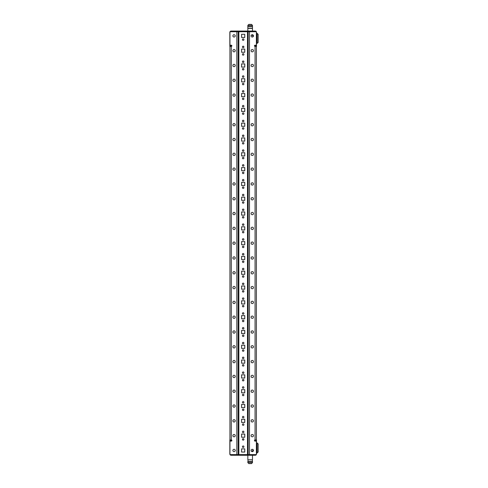 <?xml version="1.0" encoding="UTF-8"?>
<svg xmlns="http://www.w3.org/2000/svg" width="488" height="488" viewBox="0 0 488 488"><rect width="100%" height="100%" fill="white"/><g stroke="black" fill="none" stroke-linecap="round" stroke-linejoin="round"><path stroke-width="0.73" d="M230.507 45.219L230.507 46.384L229.842 46.384L229.842 32.397A1.33 1.33 0 0 1 229.946 31.891M230.019 31.726A1.33 1.33 0 0 1 231.178 31.061L255.157 31.061A1.33 1.33 0 0 1 256.316 31.726M255.059 439.95L255.059 46.384L256.389 46.384L256.389 439.95L255.059 439.95A0.586 0.586 0 0 0 254.474 440.53A0.586 0.586 0 0 0 255.059 441.115L256.389 441.115L256.389 454.609L229.946 454.609L229.946 441.115L231.275 441.115A0.665 0.665 0 0 1 231.849 440.621A0.586 0.586 0 0 1 231.281 441.115A0.586 0.586 0 0 0 231.861 440.53A0.586 0.586 0 0 0 231.275 439.95L229.946 439.95L229.946 46.384L231.275 46.384A0.586 0.586 0 0 0 231.861 45.805A0.586 0.586 0 0 0 231.275 45.219A0.586 0.586 0 0 1 231.849 45.713A0.665 0.665 0 0 1 231.281 45.219L229.946 45.219L229.946 31.726L238.168 31.726L238.168 454.609L236.839 454.609L236.839 31.726L256.389 31.726L256.389 45.219L255.059 45.219A0.586 0.586 0 0 0 254.474 45.805A0.586 0.586 0 0 0 255.059 46.384A0.586 0.586 0 0 1 254.803 46.323A1.33 1.33 0 0 0 255.73 45.219M256.389 31.891A1.33 1.33 0 0 1 256.493 32.397L256.493 46.384L255.828 46.384L255.828 45.219M231.532 46.323A1.33 1.33 0 0 1 230.604 45.219M255.053 45.219A0.665 0.665 0 0 1 254.48 45.713A0.586 0.586 0 0 1 255.053 45.219M242.676 46.384L243.658 46.384M232.892 183.939A1.165 1.165 0 0 1 234.057 182.774A1.165 1.165 0 0 1 235.222 183.939A1.165 1.165 0 0 0 234.057 182.774A1.165 1.165 0 0 0 232.892 183.939A1.165 1.165 0 0 0 234.057 185.105A1.165 1.165 0 0 0 235.222 183.939M232.892 154.33A1.165 1.165 0 0 1 234.057 153.165A1.165 1.165 0 0 1 235.222 154.33A1.165 1.165 0 0 0 234.057 153.165A1.165 1.165 0 0 0 232.892 154.33A1.165 1.165 0 0 0 234.057 155.495A1.165 1.165 0 0 0 235.222 154.33M232.892 169.135A1.165 1.165 0 0 1 234.057 167.97A1.165 1.165 0 0 1 235.222 169.135A1.165 1.165 0 0 0 234.057 167.97A1.165 1.165 0 0 0 232.892 169.135A1.165 1.165 0 0 0 234.057 170.3A1.165 1.165 0 0 0 235.222 169.135M232.892 228.36A1.165 1.165 0 0 1 234.057 227.194A1.165 1.165 0 0 1 235.222 228.36A1.165 1.165 0 0 0 234.057 227.194A1.165 1.165 0 0 0 232.892 228.36A1.165 1.165 0 0 0 234.057 229.525A1.165 1.165 0 0 0 235.222 228.36M232.892 243.164A1.165 1.165 0 0 1 234.057 241.999A1.165 1.165 0 0 1 235.222 243.164A1.165 1.165 0 0 0 234.057 241.999A1.165 1.165 0 0 0 232.892 243.164A1.165 1.165 0 0 0 234.057 244.335A1.165 1.165 0 0 0 235.222 243.164M232.892 198.75A1.165 1.165 0 0 1 234.057 197.579A1.165 1.165 0 0 1 235.222 198.75A1.165 1.165 0 0 0 234.057 197.579A1.165 1.165 0 0 0 232.892 198.75A1.165 1.165 0 0 0 234.057 199.915A1.165 1.165 0 0 0 235.222 198.75M232.892 213.555A1.165 1.165 0 0 1 234.057 212.39A1.165 1.165 0 0 1 235.222 213.555A1.165 1.165 0 0 0 234.057 212.39A1.165 1.165 0 0 0 232.892 213.555A1.165 1.165 0 0 0 234.057 214.72A1.165 1.165 0 0 0 235.222 213.555M232.892 80.294A1.165 1.165 0 0 1 234.057 79.129A1.165 1.165 0 0 1 235.222 80.294A1.165 1.165 0 0 0 234.057 79.129A1.165 1.165 0 0 0 232.892 80.294A1.165 1.165 0 0 0 234.057 81.459A1.165 1.165 0 0 0 235.222 80.294M232.892 95.099A1.165 1.165 0 0 1 234.057 93.934A1.165 1.165 0 0 1 235.222 95.099A1.165 1.165 0 0 0 234.057 93.934A1.165 1.165 0 0 0 232.892 95.099A1.165 1.165 0 0 0 234.057 96.27A1.165 1.165 0 0 0 235.222 95.099M232.892 65.49A1.165 1.165 0 0 1 234.057 64.325A1.165 1.165 0 0 1 235.222 65.49A1.165 1.165 0 0 0 234.057 64.325A1.165 1.165 0 0 0 232.892 65.49A1.165 1.165 0 0 0 234.057 66.655A1.165 1.165 0 0 0 235.222 65.49M232.892 124.714A1.165 1.165 0 0 1 234.057 123.549A1.165 1.165 0 0 1 235.222 124.714A1.165 1.165 0 0 0 234.057 123.549A1.165 1.165 0 0 0 232.892 124.714A1.165 1.165 0 0 0 234.057 125.88A1.165 1.165 0 0 0 235.222 124.714M232.892 109.91A1.165 1.165 0 0 1 234.057 108.745A1.165 1.165 0 0 1 235.222 109.91A1.165 1.165 0 0 0 234.057 108.745A1.165 1.165 0 0 0 232.892 109.91A1.165 1.165 0 0 0 234.057 111.075A1.165 1.165 0 0 0 235.222 109.91M232.892 139.519A1.165 1.165 0 0 1 234.057 138.354A1.165 1.165 0 0 1 235.222 139.519A1.165 1.165 0 0 0 234.057 138.354A1.165 1.165 0 0 0 232.892 139.519A1.165 1.165 0 0 0 234.057 140.684A1.165 1.165 0 0 0 235.222 139.519M232.892 361.62A1.165 1.165 0 0 1 234.057 360.455A1.165 1.165 0 0 1 235.222 361.62A1.165 1.165 0 0 0 234.057 360.455A1.165 1.165 0 0 0 232.892 361.62A1.165 1.165 0 0 0 234.057 362.785A1.165 1.165 0 0 0 235.222 361.62M232.892 346.815A1.165 1.165 0 0 1 234.057 345.644A1.165 1.165 0 0 1 235.222 346.815A1.165 1.165 0 0 0 234.057 345.644A1.165 1.165 0 0 0 232.892 346.815A1.165 1.165 0 0 0 234.057 347.981A1.165 1.165 0 0 0 235.222 346.815M232.892 376.425A1.165 1.165 0 0 1 234.057 375.26A1.165 1.165 0 0 1 235.222 376.425A1.165 1.165 0 0 0 234.057 375.26A1.165 1.165 0 0 0 232.892 376.425A1.165 1.165 0 0 0 234.057 377.59A1.165 1.165 0 0 0 235.222 376.425M232.892 420.845A1.165 1.165 0 0 1 234.057 419.68A1.165 1.165 0 0 1 235.222 420.845A1.165 1.165 0 0 0 234.057 419.68A1.165 1.165 0 0 0 232.892 420.845A1.165 1.165 0 0 0 234.057 422.01A1.165 1.165 0 0 0 235.222 420.845M232.892 391.236A1.165 1.165 0 0 1 234.057 390.065A1.165 1.165 0 0 1 235.222 391.236A1.165 1.165 0 0 0 234.057 390.065A1.165 1.165 0 0 0 232.892 391.236A1.165 1.165 0 0 0 234.057 392.401A1.165 1.165 0 0 0 235.222 391.236M232.892 406.04A1.165 1.165 0 0 1 234.057 404.875A1.165 1.165 0 0 1 235.222 406.04A1.165 1.165 0 0 0 234.057 404.875A1.165 1.165 0 0 0 232.892 406.04A1.165 1.165 0 0 0 234.057 407.205A1.165 1.165 0 0 0 235.222 406.04M232.892 272.78A1.165 1.165 0 0 1 234.057 271.615A1.165 1.165 0 0 1 235.222 272.78A1.165 1.165 0 0 0 234.057 271.615A1.165 1.165 0 0 0 232.892 272.78A1.165 1.165 0 0 0 234.057 273.945A1.165 1.165 0 0 0 235.222 272.78M232.892 287.584A1.165 1.165 0 0 1 234.057 286.419A1.165 1.165 0 0 1 235.222 287.584A1.165 1.165 0 0 0 234.057 286.419A1.165 1.165 0 0 0 232.892 287.584A1.165 1.165 0 0 0 234.057 288.756A1.165 1.165 0 0 0 235.222 287.584M232.892 257.975A1.165 1.165 0 0 1 234.057 256.81A1.165 1.165 0 0 1 235.222 257.975A1.165 1.165 0 0 0 234.057 256.81A1.165 1.165 0 0 0 232.892 257.975A1.165 1.165 0 0 0 234.057 259.14A1.165 1.165 0 0 0 235.222 257.975M232.892 317.2A1.165 1.165 0 0 1 234.057 316.035A1.165 1.165 0 0 1 235.222 317.2A1.165 1.165 0 0 0 234.057 316.035A1.165 1.165 0 0 0 232.892 317.2A1.165 1.165 0 0 0 234.057 318.365A1.165 1.165 0 0 0 235.222 317.2M232.892 332.005A1.165 1.165 0 0 1 234.057 330.84A1.165 1.165 0 0 1 235.222 332.005A1.165 1.165 0 0 0 234.057 330.84A1.165 1.165 0 0 0 232.892 332.005A1.165 1.165 0 0 0 234.057 333.17A1.165 1.165 0 0 0 235.222 332.005M232.892 302.395A1.165 1.165 0 0 1 234.057 301.23A1.165 1.165 0 0 1 235.222 302.395A1.165 1.165 0 0 0 234.057 301.23A1.165 1.165 0 0 0 232.892 302.395A1.165 1.165 0 0 0 234.057 303.56A1.165 1.165 0 0 0 235.222 302.395M232.892 435.65A1.165 1.165 0 0 1 234.057 434.485A1.165 1.165 0 0 1 235.222 435.65A1.165 1.165 0 0 0 234.057 434.485A1.165 1.165 0 0 0 232.892 435.65A1.165 1.165 0 0 0 234.057 436.821A1.165 1.165 0 0 0 235.222 435.65M232.892 50.685A1.165 1.165 0 0 1 234.057 49.514A1.165 1.165 0 0 1 235.222 50.685A1.165 1.165 0 0 0 234.057 49.514A1.165 1.165 0 0 0 232.892 50.685A1.165 1.165 0 0 0 234.057 51.85A1.165 1.165 0 0 0 235.222 50.685M244.75 448.875L241.584 448.875L241.584 452.04L244.75 452.04L244.75 448.875L244.75 452.04L241.584 452.04L241.584 448.875L244.75 448.875M244.75 182.359L244.75 185.525L241.584 185.525L241.584 182.359L244.75 182.359L241.584 182.359L241.584 185.525L244.75 185.525L244.75 182.359M244.75 211.969L244.75 215.135L241.584 215.135L241.584 211.969L244.75 211.969L241.584 211.969L241.584 215.135L244.75 215.135L244.75 211.969M244.75 226.78L244.75 229.946L241.584 229.946L241.584 226.78L244.75 226.78L241.584 226.78L241.584 229.946L244.75 229.946L244.75 226.78M244.75 78.714L244.75 81.88L241.584 81.88L241.584 78.714L244.75 78.714L241.584 78.714L241.584 81.88L244.75 81.88L244.75 78.714M244.75 360.04L244.75 363.2L241.584 363.2L241.584 360.04L244.75 360.04L241.584 360.04L241.584 363.2L244.75 363.2L244.75 360.04M244.75 389.65L244.75 392.816L241.584 392.816L241.584 389.65L244.75 389.65L241.584 389.65L241.584 392.816L244.75 392.816L244.75 389.65M244.75 374.845L244.75 378.011L241.584 378.011L241.584 374.845L244.75 374.845L241.584 374.845L241.584 378.011L244.75 378.011L244.75 374.845M244.75 434.07L244.75 437.236L241.584 437.236L241.584 434.07L244.75 434.07L241.584 434.07L241.584 437.236L244.75 437.236L244.75 434.07M244.75 404.454L244.75 407.62L241.584 407.62L241.584 404.454L244.75 404.454L241.584 404.454L241.584 407.62L244.75 407.62L244.75 404.454M244.75 286.005L244.75 289.171L241.584 289.171L241.584 286.005L244.75 286.005L241.584 286.005L241.584 289.171L244.75 289.171L244.75 286.005M244.75 256.389L244.75 259.555L241.584 259.555L241.584 256.389L244.75 256.389L241.584 256.389L241.584 259.555L244.75 259.555L244.75 256.389M244.75 271.2L244.75 274.36L241.584 274.36L241.584 271.2L244.75 271.2L241.584 271.2L241.584 274.36L244.75 274.36L244.75 271.2M244.75 330.425L244.75 333.591L241.584 333.591L241.584 330.425L244.75 330.425L241.584 330.425L241.584 333.591L244.75 333.591L244.75 330.425M244.75 345.23L244.75 348.395L241.584 348.395L241.584 345.23L244.75 345.23L241.584 345.23L241.584 348.395L244.75 348.395L244.75 345.23M244.75 34.294L244.75 37.46L241.584 37.46L241.584 34.294L244.75 34.294L241.584 34.294L241.584 37.46L244.75 37.46L244.75 34.294M244.75 49.099L244.75 52.265L241.584 52.265L241.584 49.099L244.75 49.099L241.584 49.099L241.584 52.265L244.75 52.265L244.75 49.099M244.75 63.904L244.75 67.07L241.584 67.07L241.584 63.904L244.75 63.904L241.584 63.904L241.584 67.07L244.75 67.07L244.75 63.904M244.75 315.62L244.75 318.78L241.584 318.78L241.584 315.62L244.75 315.62L241.584 315.62L241.584 318.78L244.75 318.78L244.75 315.62M244.75 300.809L244.75 303.975L241.584 303.975L241.584 300.809L244.75 300.809L241.584 300.809L241.584 303.975L244.75 303.975L244.75 300.809M244.75 419.265L244.75 422.431L241.584 422.431L241.584 419.265L244.75 419.265L241.584 419.265L241.584 422.431L244.75 422.431L244.75 419.265M244.75 137.939L244.75 141.105L241.584 141.105L241.584 137.939L244.75 137.939L241.584 137.939L241.584 141.105L244.75 141.105L244.75 137.939M244.75 152.744L244.75 155.91L241.584 155.91L241.584 152.744L244.75 152.744L241.584 152.744L241.584 155.91L244.75 155.91L244.75 152.744M244.75 123.135L244.75 126.294L241.584 126.294L241.584 123.135L244.75 123.135L241.584 123.135L241.584 126.294L244.75 126.294L244.75 123.135M244.75 108.324L244.75 111.49L241.584 111.49L241.584 108.324L244.75 108.324L241.584 108.324L241.584 111.49L244.75 111.49L244.75 108.324M244.75 93.519L244.75 96.685L241.584 96.685L241.584 93.519L244.75 93.519L241.584 93.519L241.584 96.685L244.75 96.685L244.75 93.519M244.75 241.584L244.75 244.75L241.584 244.75L241.584 241.584L244.75 241.584L241.584 241.584L241.584 244.75L244.75 244.75L244.75 241.584M244.75 167.555L244.75 170.715L241.584 170.715L241.584 167.555L244.75 167.555L241.584 167.555L241.584 170.715L244.75 170.715L244.75 167.555M244.75 197.164L244.75 200.33L241.584 200.33L241.584 197.164L244.75 197.164L241.584 197.164L241.584 200.33L244.75 200.33L244.75 197.164M242.42 446.727A0.75 0.75 0 0 1 243.164 445.977A0.75 0.75 0 0 1 243.915 446.727A0.75 0.75 0 0 1 243.164 447.478A0.75 0.75 0 0 1 242.42 446.727M232.892 450.461A1.165 1.165 0 0 1 234.057 449.295A1.165 1.165 0 0 1 235.222 450.461A1.165 1.165 0 0 1 234.057 451.626A1.165 1.165 0 0 1 232.892 450.461M251.113 450.461A1.165 1.165 0 0 1 252.278 449.295A1.165 1.165 0 0 1 253.443 450.461A1.165 1.165 0 0 1 252.278 451.626A1.165 1.165 0 0 1 251.113 450.461M243.915 202.477A0.75 0.75 0 0 0 243.164 201.727A0.75 0.75 0 0 0 242.42 202.477A0.75 0.75 0 0 0 243.164 203.228A0.75 0.75 0 0 0 243.915 202.477M243.915 195.017A0.75 0.75 0 0 0 243.164 194.267A0.75 0.75 0 0 0 242.42 195.017A0.75 0.75 0 0 0 243.164 195.767A0.75 0.75 0 0 0 243.915 195.017M243.915 187.673A0.75 0.75 0 0 0 243.164 186.922A0.75 0.75 0 0 0 242.42 187.673A0.75 0.75 0 0 0 243.164 188.423A0.75 0.75 0 0 0 243.915 187.673M243.915 180.212A0.75 0.75 0 0 0 243.164 179.462A0.75 0.75 0 0 0 242.42 180.212A0.75 0.75 0 0 0 243.164 180.963A0.75 0.75 0 0 0 243.915 180.212M243.915 172.868A0.75 0.75 0 0 0 243.164 172.118A0.75 0.75 0 0 0 242.42 172.868A0.75 0.75 0 0 0 243.164 173.612A0.75 0.75 0 0 0 243.915 172.868M243.915 165.401A0.75 0.75 0 0 0 243.164 164.651A0.75 0.75 0 0 0 242.42 165.401A0.75 0.75 0 0 0 243.164 166.152A0.75 0.75 0 0 0 243.915 165.401M243.915 224.632A0.75 0.75 0 0 0 243.164 223.882A0.75 0.75 0 0 0 242.42 224.632A0.75 0.75 0 0 0 243.164 225.377A0.75 0.75 0 0 0 243.915 224.632M243.915 239.437A0.75 0.75 0 0 0 243.164 238.687A0.75 0.75 0 0 0 242.42 239.437A0.75 0.75 0 0 0 243.164 240.188A0.75 0.75 0 0 0 243.915 239.437M243.915 246.898A0.75 0.75 0 0 0 243.164 246.147A0.75 0.75 0 0 0 242.42 246.898A0.75 0.75 0 0 0 243.164 247.648A0.75 0.75 0 0 0 243.915 246.898M243.915 209.822A0.75 0.75 0 0 0 243.164 209.071A0.75 0.75 0 0 0 242.42 209.822A0.75 0.75 0 0 0 243.164 210.572A0.75 0.75 0 0 0 243.915 209.822M243.915 217.282A0.75 0.75 0 0 0 243.164 216.538A0.75 0.75 0 0 0 242.42 217.282A0.75 0.75 0 0 0 243.164 218.032A0.75 0.75 0 0 0 243.915 217.282M243.915 232.093A0.75 0.75 0 0 0 243.164 231.343A0.75 0.75 0 0 0 242.42 232.093A0.75 0.75 0 0 0 243.164 232.843A0.75 0.75 0 0 0 243.915 232.093M243.915 91.372A0.75 0.75 0 0 0 243.164 90.622A0.75 0.75 0 0 0 242.42 91.372A0.75 0.75 0 0 0 243.164 92.122A0.75 0.75 0 0 0 243.915 91.372M243.915 98.832A0.75 0.75 0 0 0 243.164 98.082A0.75 0.75 0 0 0 242.42 98.832A0.75 0.75 0 0 0 243.164 99.582A0.75 0.75 0 0 0 243.915 98.832M243.915 113.637A0.75 0.75 0 0 0 243.164 112.887A0.75 0.75 0 0 0 242.42 113.637A0.75 0.75 0 0 0 243.164 114.387A0.75 0.75 0 0 0 243.915 113.637M243.915 84.028A0.75 0.75 0 0 0 243.164 83.277A0.75 0.75 0 0 0 242.42 84.028A0.75 0.75 0 0 0 243.164 84.778A0.75 0.75 0 0 0 243.915 84.028M243.915 76.567A0.75 0.75 0 0 0 243.164 75.817A0.75 0.75 0 0 0 242.42 76.567A0.75 0.75 0 0 0 243.164 77.311A0.75 0.75 0 0 0 243.915 76.567M243.915 69.217A0.75 0.75 0 0 0 243.164 68.472A0.75 0.75 0 0 0 242.42 69.217A0.75 0.75 0 0 0 243.164 69.967A0.75 0.75 0 0 0 243.915 69.217M243.915 61.756A0.75 0.75 0 0 0 243.164 61.006A0.75 0.75 0 0 0 242.42 61.756A0.75 0.75 0 0 0 243.164 62.507A0.75 0.75 0 0 0 243.915 61.756M243.915 128.448A0.75 0.75 0 0 0 243.164 127.697A0.75 0.75 0 0 0 242.42 128.448A0.75 0.75 0 0 0 243.164 129.198A0.75 0.75 0 0 0 243.915 128.448M243.915 120.981A0.75 0.75 0 0 0 243.164 120.237A0.75 0.75 0 0 0 242.42 120.981A0.75 0.75 0 0 0 243.164 121.732A0.75 0.75 0 0 0 243.915 120.981M243.915 106.177A0.75 0.75 0 0 0 243.164 105.426A0.75 0.75 0 0 0 242.42 106.177A0.75 0.75 0 0 0 243.164 106.927A0.75 0.75 0 0 0 243.915 106.177M243.915 158.057A0.75 0.75 0 0 0 243.164 157.307A0.75 0.75 0 0 0 242.42 158.057A0.75 0.75 0 0 0 243.164 158.807A0.75 0.75 0 0 0 243.915 158.057M243.915 150.597A0.75 0.75 0 0 0 243.164 149.846A0.75 0.75 0 0 0 242.42 150.597A0.75 0.75 0 0 0 243.164 151.347A0.75 0.75 0 0 0 243.915 150.597M243.915 143.252A0.75 0.75 0 0 0 243.164 142.502A0.75 0.75 0 0 0 242.42 143.252A0.75 0.75 0 0 0 243.164 144.003A0.75 0.75 0 0 0 243.915 143.252M243.915 135.792A0.75 0.75 0 0 0 243.164 135.042A0.75 0.75 0 0 0 242.42 135.792A0.75 0.75 0 0 0 243.164 136.542A0.75 0.75 0 0 0 243.915 135.792M243.915 365.353A0.75 0.75 0 0 0 243.164 364.603A0.75 0.75 0 0 0 242.42 365.353A0.75 0.75 0 0 0 243.164 366.098A0.75 0.75 0 0 0 243.915 365.353M243.915 357.887A0.75 0.75 0 0 0 243.164 357.137A0.75 0.75 0 0 0 242.42 357.887A0.75 0.75 0 0 0 243.164 358.637A0.75 0.75 0 0 0 243.915 357.887M243.915 343.082A0.75 0.75 0 0 0 243.164 342.332A0.75 0.75 0 0 0 242.42 343.082A0.75 0.75 0 0 0 243.164 343.833A0.75 0.75 0 0 0 243.915 343.082M243.915 394.963A0.75 0.75 0 0 0 243.164 394.212A0.75 0.75 0 0 0 242.42 394.963A0.75 0.75 0 0 0 243.164 395.713A0.75 0.75 0 0 0 243.915 394.963M243.915 387.502A0.75 0.75 0 0 0 243.164 386.752A0.75 0.75 0 0 0 242.42 387.502A0.75 0.75 0 0 0 243.164 388.253A0.75 0.75 0 0 0 243.915 387.502M243.915 380.158A0.75 0.75 0 0 0 243.164 379.408A0.75 0.75 0 0 0 242.42 380.158A0.75 0.75 0 0 0 243.164 380.908A0.75 0.75 0 0 0 243.915 380.158M243.915 372.698A0.75 0.75 0 0 0 243.164 371.947A0.75 0.75 0 0 0 242.42 372.698A0.75 0.75 0 0 0 243.164 373.442A0.75 0.75 0 0 0 243.915 372.698M243.915 439.383A0.75 0.75 0 0 0 243.164 438.633A0.75 0.75 0 0 0 242.42 439.383A0.75 0.75 0 0 0 243.164 440.133A0.75 0.75 0 0 0 243.915 439.383M243.915 431.923A0.75 0.75 0 0 0 243.164 431.172A0.75 0.75 0 0 0 242.42 431.923A0.75 0.75 0 0 0 243.164 432.673A0.75 0.75 0 0 0 243.915 431.923M243.915 424.578A0.75 0.75 0 0 0 243.164 423.828A0.75 0.75 0 0 0 242.42 424.578A0.75 0.75 0 0 0 243.164 425.329A0.75 0.75 0 0 0 243.915 424.578M243.915 417.118A0.75 0.75 0 0 0 243.164 416.368A0.75 0.75 0 0 0 242.42 417.118A0.75 0.75 0 0 0 243.164 417.862A0.75 0.75 0 0 0 243.915 417.118M243.915 409.767A0.75 0.75 0 0 0 243.164 409.023A0.75 0.75 0 0 0 242.42 409.767A0.75 0.75 0 0 0 243.164 410.518A0.75 0.75 0 0 0 243.915 409.767M243.915 402.307A0.75 0.75 0 0 0 243.164 401.557A0.75 0.75 0 0 0 242.42 402.307A0.75 0.75 0 0 0 243.164 403.058A0.75 0.75 0 0 0 243.915 402.307M243.915 291.318A0.75 0.75 0 0 0 243.164 290.567A0.75 0.75 0 0 0 242.42 291.318A0.75 0.75 0 0 0 243.164 292.068A0.75 0.75 0 0 0 243.915 291.318M243.915 283.857A0.75 0.75 0 0 0 243.164 283.107A0.75 0.75 0 0 0 242.42 283.857A0.75 0.75 0 0 0 243.164 284.608A0.75 0.75 0 0 0 243.915 283.857M243.915 254.242A0.75 0.75 0 0 0 243.164 253.492A0.75 0.75 0 0 0 242.42 254.242A0.75 0.75 0 0 0 243.164 254.992A0.75 0.75 0 0 0 243.915 254.242M243.915 261.702A0.75 0.75 0 0 0 243.164 260.958A0.75 0.75 0 0 0 242.42 261.702A0.75 0.75 0 0 0 243.164 262.452A0.75 0.75 0 0 0 243.915 261.702M243.915 269.047A0.75 0.75 0 0 0 243.164 268.302A0.75 0.75 0 0 0 242.42 269.047A0.75 0.75 0 0 0 243.164 269.797A0.75 0.75 0 0 0 243.915 269.047M243.915 276.513A0.75 0.75 0 0 0 243.164 275.763A0.75 0.75 0 0 0 242.42 276.513A0.75 0.75 0 0 0 243.164 277.263A0.75 0.75 0 0 0 243.915 276.513M243.915 328.278A0.75 0.75 0 0 0 243.164 327.527A0.75 0.75 0 0 0 242.42 328.278A0.75 0.75 0 0 0 243.164 329.028A0.75 0.75 0 0 0 243.915 328.278M243.915 335.738A0.75 0.75 0 0 0 243.164 334.988A0.75 0.75 0 0 0 242.42 335.738A0.75 0.75 0 0 0 243.164 336.488A0.75 0.75 0 0 0 243.915 335.738M243.915 350.543A0.75 0.75 0 0 0 243.164 349.792A0.75 0.75 0 0 0 242.42 350.543A0.75 0.75 0 0 0 243.164 351.293A0.75 0.75 0 0 0 243.915 350.543M243.915 320.933A0.75 0.75 0 0 0 243.164 320.183A0.75 0.75 0 0 0 242.42 320.933A0.75 0.75 0 0 0 243.164 321.677A0.75 0.75 0 0 0 243.915 320.933M243.915 313.467A0.75 0.75 0 0 0 243.164 312.723A0.75 0.75 0 0 0 242.42 313.467A0.75 0.75 0 0 0 243.164 314.217A0.75 0.75 0 0 0 243.915 313.467M243.915 306.122A0.75 0.75 0 0 0 243.164 305.372A0.75 0.75 0 0 0 242.42 306.122A0.75 0.75 0 0 0 243.164 306.873A0.75 0.75 0 0 0 243.915 306.122M243.915 298.662A0.75 0.75 0 0 0 243.164 297.912A0.75 0.75 0 0 0 242.42 298.662A0.75 0.75 0 0 0 243.164 299.412A0.75 0.75 0 0 0 243.915 298.662M253.443 183.939A1.165 1.165 0 0 0 252.278 182.774A1.165 1.165 0 0 0 251.113 183.939A1.165 1.165 0 0 0 252.278 185.105A1.165 1.165 0 0 0 253.443 183.939M253.443 154.33A1.165 1.165 0 0 0 252.278 153.165A1.165 1.165 0 0 0 251.113 154.33A1.165 1.165 0 0 0 252.278 155.495A1.165 1.165 0 0 0 253.443 154.33M253.443 169.135A1.165 1.165 0 0 0 252.278 167.97A1.165 1.165 0 0 0 251.113 169.135A1.165 1.165 0 0 0 252.278 170.3A1.165 1.165 0 0 0 253.443 169.135M253.443 228.36A1.165 1.165 0 0 0 252.278 227.194A1.165 1.165 0 0 0 251.113 228.36A1.165 1.165 0 0 0 252.278 229.525A1.165 1.165 0 0 0 253.443 228.36M253.443 243.164A1.165 1.165 0 0 0 252.278 241.999A1.165 1.165 0 0 0 251.113 243.164A1.165 1.165 0 0 0 252.278 244.335A1.165 1.165 0 0 0 253.443 243.164M253.443 198.75A1.165 1.165 0 0 0 252.278 197.579A1.165 1.165 0 0 0 251.113 198.75A1.165 1.165 0 0 0 252.278 199.915A1.165 1.165 0 0 0 253.443 198.75M253.443 213.555A1.165 1.165 0 0 0 252.278 212.39A1.165 1.165 0 0 0 251.113 213.555A1.165 1.165 0 0 0 252.278 214.72A1.165 1.165 0 0 0 253.443 213.555M253.443 80.294A1.165 1.165 0 0 0 252.278 79.129A1.165 1.165 0 0 0 251.113 80.294A1.165 1.165 0 0 0 252.278 81.459A1.165 1.165 0 0 0 253.443 80.294M253.443 95.099A1.165 1.165 0 0 0 252.278 93.934A1.165 1.165 0 0 0 251.113 95.099A1.165 1.165 0 0 0 252.278 96.27A1.165 1.165 0 0 0 253.443 95.099M253.443 65.49A1.165 1.165 0 0 0 252.278 64.325A1.165 1.165 0 0 0 251.113 65.49A1.165 1.165 0 0 0 252.278 66.655A1.165 1.165 0 0 0 253.443 65.49M253.443 124.714A1.165 1.165 0 0 0 252.278 123.549A1.165 1.165 0 0 0 251.113 124.714A1.165 1.165 0 0 0 252.278 125.88A1.165 1.165 0 0 0 253.443 124.714M253.443 109.91A1.165 1.165 0 0 0 252.278 108.745A1.165 1.165 0 0 0 251.113 109.91A1.165 1.165 0 0 0 252.278 111.075A1.165 1.165 0 0 0 253.443 109.91M253.443 139.519A1.165 1.165 0 0 0 252.278 138.354A1.165 1.165 0 0 0 251.113 139.519A1.165 1.165 0 0 0 252.278 140.684A1.165 1.165 0 0 0 253.443 139.519M253.443 361.62A1.165 1.165 0 0 0 252.278 360.455A1.165 1.165 0 0 0 251.113 361.62A1.165 1.165 0 0 0 252.278 362.785A1.165 1.165 0 0 0 253.443 361.62M253.443 346.815A1.165 1.165 0 0 0 252.278 345.644A1.165 1.165 0 0 0 251.113 346.815A1.165 1.165 0 0 0 252.278 347.981A1.165 1.165 0 0 0 253.443 346.815M253.443 376.425A1.165 1.165 0 0 0 252.278 375.26A1.165 1.165 0 0 0 251.113 376.425A1.165 1.165 0 0 0 252.278 377.59A1.165 1.165 0 0 0 253.443 376.425M253.443 420.845A1.165 1.165 0 0 0 252.278 419.68A1.165 1.165 0 0 0 251.113 420.845A1.165 1.165 0 0 0 252.278 422.01A1.165 1.165 0 0 0 253.443 420.845M253.443 391.236A1.165 1.165 0 0 0 252.278 390.065A1.165 1.165 0 0 0 251.113 391.236A1.165 1.165 0 0 0 252.278 392.401A1.165 1.165 0 0 0 253.443 391.236M253.443 406.04A1.165 1.165 0 0 0 252.278 404.875A1.165 1.165 0 0 0 251.113 406.04A1.165 1.165 0 0 0 252.278 407.205A1.165 1.165 0 0 0 253.443 406.04M253.443 272.78A1.165 1.165 0 0 0 252.278 271.615A1.165 1.165 0 0 0 251.113 272.78A1.165 1.165 0 0 0 252.278 273.945A1.165 1.165 0 0 0 253.443 272.78M253.443 287.584A1.165 1.165 0 0 0 252.278 286.419A1.165 1.165 0 0 0 251.113 287.584A1.165 1.165 0 0 0 252.278 288.756A1.165 1.165 0 0 0 253.443 287.584M253.443 257.975A1.165 1.165 0 0 0 252.278 256.81A1.165 1.165 0 0 0 251.113 257.975A1.165 1.165 0 0 0 252.278 259.14A1.165 1.165 0 0 0 253.443 257.975M253.443 317.2A1.165 1.165 0 0 0 252.278 316.035A1.165 1.165 0 0 0 251.113 317.2A1.165 1.165 0 0 0 252.278 318.365A1.165 1.165 0 0 0 253.443 317.2M253.443 332.005A1.165 1.165 0 0 0 252.278 330.84A1.165 1.165 0 0 0 251.113 332.005A1.165 1.165 0 0 0 252.278 333.17A1.165 1.165 0 0 0 253.443 332.005M253.443 302.395A1.165 1.165 0 0 0 252.278 301.23A1.165 1.165 0 0 0 251.113 302.395A1.165 1.165 0 0 0 252.278 303.56A1.165 1.165 0 0 0 253.443 302.395M253.443 435.65A1.165 1.165 0 0 0 252.278 434.485A1.165 1.165 0 0 0 251.113 435.65A1.165 1.165 0 0 0 252.278 436.821A1.165 1.165 0 0 0 253.443 435.65M243.915 54.412A0.75 0.75 0 0 0 243.164 53.662A0.75 0.75 0 0 0 242.42 54.412A0.75 0.75 0 0 0 243.164 55.162A0.75 0.75 0 0 0 243.915 54.412M243.915 46.952A0.75 0.75 0 0 0 243.164 46.201A0.75 0.75 0 0 0 242.42 46.952A0.75 0.75 0 0 0 243.164 47.702A0.75 0.75 0 0 0 243.915 46.952M253.443 50.685A1.165 1.165 0 0 0 252.278 49.514A1.165 1.165 0 0 0 251.113 50.685A1.165 1.165 0 0 0 252.278 51.85A1.165 1.165 0 0 0 253.443 50.685M243.915 39.607A0.75 0.75 0 0 0 243.164 38.857A0.75 0.75 0 0 0 242.42 39.607A0.75 0.75 0 0 0 243.164 40.358A0.75 0.75 0 0 0 243.915 39.607M235.222 35.874A1.165 1.165 0 0 0 234.057 34.709A1.165 1.165 0 0 0 232.892 35.874A1.165 1.165 0 0 0 234.057 37.039A1.165 1.165 0 0 0 235.222 35.874M253.443 35.874A1.165 1.165 0 0 0 252.278 34.709A1.165 1.165 0 0 0 251.113 35.874A1.165 1.165 0 0 0 252.278 37.039A1.165 1.165 0 0 0 253.443 35.874M249.496 454.609L248.166 454.609L248.166 31.726L249.496 31.726L249.496 454.609M230.507 441.115L230.507 439.95L229.842 439.95L229.842 453.938A1.33 1.33 0 0 0 229.946 454.444M230.019 454.609A1.33 1.33 0 0 0 231.178 455.274L255.157 455.274A1.33 1.33 0 0 0 256.316 454.609M256.389 454.444A1.33 1.33 0 0 0 256.493 453.938L256.493 439.95L255.828 439.95L255.828 441.115M231.532 440.011A1.33 1.33 0 0 0 230.604 441.115M255.053 441.115A0.665 0.665 0 0 0 254.48 440.621M255.73 441.115A1.33 1.33 0 0 0 254.803 440.011M242.676 439.95L243.658 439.95M247.831 31.061L247.831 25.4L248.831 24.4L251.497 24.4L252.491 25.4L252.491 31.061M247.831 28.395L252.491 28.395M247.995 28.231L252.326 28.231M247.995 26.565L252.326 26.565M247.831 26.401L252.491 26.401M247.831 25.4L252.491 25.4M251.497 463.6L248.831 463.6L247.831 462.6L252.491 462.6L251.497 463.6M252.326 461.435L247.995 461.435L247.995 459.769L252.326 459.769L252.491 461.599L247.831 461.599L247.831 462.6M252.491 461.599L252.491 462.6M252.326 459.769L247.995 459.769M247.831 455.274L247.831 459.605M252.491 455.274L252.491 459.605M251.296 451.089L252.827 451.107M258.158 443.946L258.158 451.943L257.158 452.943L257.158 442.945L258.158 443.946M256.493 452.943L257.158 452.943M256.493 442.945L257.158 442.945M252.827 449.43L252.827 451.211L253.168 451.211M251.308 35.227L252.827 35.227M258.158 34.392L258.158 42.389L257.158 43.389L257.158 33.391L258.158 34.392M256.493 43.389L257.158 43.389M256.493 33.391L257.158 33.391M253.168 35.124L252.827 35.124L252.827 36.905M238.839 454.609L238.839 31.726M247.495 454.609L247.495 31.726M231.275 439.95L231.275 46.384M256.426 453.523L256.822 453.126M256.426 32.812L256.822 33.208"/></g></svg>
